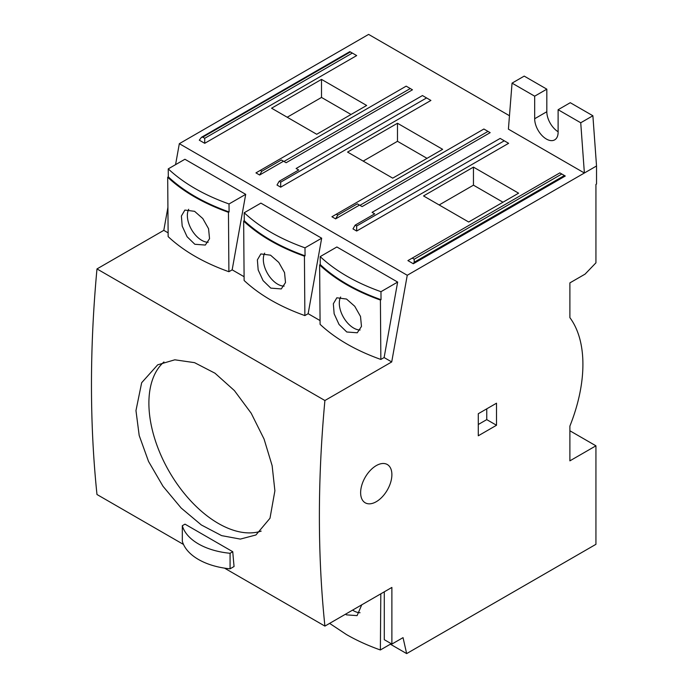 <?xml version="1.0" encoding="UTF-8"?>
<svg xmlns="http://www.w3.org/2000/svg" width="688" height="688" viewBox="0 0 688 688"><rect width="100%" height="100%" fill="white"/><g stroke="black" fill="none" stroke-linecap="round" stroke-linejoin="round"><path stroke-width="1.03" d="M391.885 474.634A22.102 12.762 -60 0 1 382.244 496.882A22.102 12.762 -60 0 1 365.208 502.799A22.102 12.762 -60 0 1 360.632 492.685A22.102 12.762 -60 0 1 370.282 470.437A22.102 12.762 -60 0 1 387.31 464.52A22.102 12.762 -60 0 1 391.885 474.634M182.32 525.701L185.003 524.153L232.759 551.724A1226.085 707.883 120 0 0 234.066 566.508L230.076 568.813A57.715 33.316 180 0 1 182.32 541.241L182.32 525.701A57.715 33.316 0 0 0 230.076 553.272L230.076 568.813M324.908 626.097L391.885 587.432L391.885 644.071L403.039 637.638L406.651 653.6L595.937 544.32L595.937 445.815L569.888 460.848L569.888 426.096A128.931 74.442 120 0 0 569.888 317.65L569.888 282.888L585.084 274.116L595.937 262.833L595.937 184.384L596.53 184.04L596.53 165.989L407.253 275.269L391.713 361.94L324.908 400.511A1226.085 707.883 120 0 0 319.387 516.49A1226.085 707.883 120 0 0 324.908 626.097L224.494 568.125M274.89 490.802L269.988 518.262L255.936 534.972L240.336 539.091L221.639 535.634L201.343 524.97L181.185 508.045L163.004 486.278L148.531 461.424L139.191 435.487L135.966 410.598L141.659 382.726L157.698 364.821L174.829 359.807L194.541 362.653L215 373.214L234.402 390.586L251.18 413.213L264.054 439.021L272.138 465.681L274.89 490.802M324.908 400.511L96.982 268.922A1226.085 707.883 120 0 0 91.47 384.902A1226.085 707.883 120 0 0 96.982 494.509L183.507 544.457M391.24 643.701L380.369 649.971C367.985 645.593 356.659 640.433 346.382 634.508L329.621 623.38M361.742 604.829L357.089 615.622L346.52 614.866L345.488 614.221M352.583 610.118A20.262 11.696 -120 0 0 353.632 610.772A20.262 11.696 -120 0 0 360.048 612.724M188.693 209.29A20.262 11.696 -120 0 0 201.687 240.31A20.262 11.696 -120 0 0 208.163 242.262M194.833 244.266L187.093 236.749L182.2 226.077L181.391 216.032L184.883 210.072L194.584 211.319L202.805 218.552L208.567 228.734L209.539 238.684L205.316 245.066L194.833 244.266M264.665 253.15A20.262 11.696 -120 0 0 277.66 284.17A20.262 11.696 -120 0 0 284.135 286.122M270.805 288.126L263.074 280.609L258.172 269.937L257.372 259.892L260.855 253.932L270.556 255.188L278.778 262.412L284.54 272.603L285.511 282.544L281.289 288.926L270.805 288.126M340.646 297.018A20.262 11.696 -120 0 0 353.632 328.038A20.262 11.696 -120 0 0 360.116 329.991M346.778 331.994L339.046 324.478L334.144 313.797L333.345 303.752L336.836 297.792L346.528 299.048L354.75 306.28L360.512 316.463L361.484 326.413L357.27 332.786L346.778 331.994M261.173 531.11A98.238 56.717 60 0 1 187.936 497.785A98.238 56.717 60 0 1 148.892 403.134A98.238 56.717 60 0 1 163.95 361.957M478.28 435.788L478.28 413.729L496.512 403.202L496.512 425.261L478.28 435.788M478.28 424.505L486.751 419.62L496.512 425.261M486.751 419.62L486.751 408.844M406.651 653.6L390.371 644.2M391.885 644.071L384.291 639.685L384.291 591.818M232.166 269.834L228.898 271.717C203.854 262.782 183.601 251.077 168.147 236.612L167.683 177.229L168.311 176.868L168.242 168.878C183.713 183.343 203.975 195.039 229.027 203.966L245.702 194.343L232.166 269.834L244.094 276.714M168.113 232.845L163.796 230.351L96.982 268.922M391.713 361.94L384.119 357.554L380.851 359.446C355.808 350.51 335.555 338.806 320.092 324.34L319.628 264.949L320.255 264.588L320.195 256.607C335.667 271.072 355.92 282.768 380.971 291.695L397.647 282.071L384.119 357.554M320.066 320.574L308.147 313.694L304.87 315.586C279.827 306.642 259.582 294.946 244.12 280.48L243.655 221.089L244.283 220.728L244.223 212.747C259.686 227.203 279.947 238.899 304.999 247.835L321.674 238.203L308.147 313.694M407.253 275.269L179.327 143.68L175.569 164.647M167.915 207.346L163.796 230.351M168.242 168.878L184.917 159.255L245.702 194.343M244.223 212.747L260.898 203.115L321.674 238.203M320.195 256.607L336.871 246.975L397.647 282.071M565.278 176.016L413.325 263.745L407.898 260.606L412.241 258.103L414.193 259.23L414.193 262.24L564.409 175.517L565.278 176.016M374.693 213.865L355.154 225.139L352.987 228.906L356.676 231.03L508.621 143.31L500.159 138.417L372.088 212.36L374.255 213.615M202.771 137.161L350.381 51.944L356.676 55.582L204.723 143.31L199.296 140.171L201.472 137.29L202.771 137.161L204.723 138.297L204.723 143.31M286.122 162.729L283.525 161.224L259.643 175.01L255.953 172.886L406.169 86.155L412.456 89.793L286.122 162.729L283.955 161.482L410.289 88.537M490.174 132.655L362.103 206.598L359.497 205.093L335.615 218.879L331.926 216.746L483.879 129.017L490.174 132.655M298.712 169.996L279.182 181.279L277.006 185.038L280.695 187.17L430.912 100.448L422.449 95.555L296.115 168.5L298.282 169.747M316.729 134.28L271.579 108.214L321.511 79.395L366.661 105.462L316.729 134.28M392.71 178.149L347.56 152.082L397.483 123.255L442.633 149.322L392.71 178.149M468.683 222.009L423.533 195.942L473.456 167.115L518.606 193.182L468.683 222.009M596.53 165.989L592.884 115.756L580.732 122.774L584.379 173.006L508.406 129.146L512.053 83.128L524.204 76.11L546.822 89.165L546.822 111.723A16.581 9.572 -120 0 0 558.114 131.769M509.464 115.722L368.613 34.4L179.327 143.68M512.053 83.128L534.671 96.182L534.671 118.74A16.581 9.572 -120 0 0 541.903 135.424A16.581 9.572 -120 0 0 554.683 139.862A16.581 9.572 -120 0 0 558.114 132.277L558.114 109.719L570.266 102.701L592.884 115.756M595.937 445.815L569.888 430.774M380.808 593.83L380.369 649.971M232.759 551.724L230.076 553.272M228.898 271.717L228.459 212.317C203.416 203.381 183.154 191.685 167.683 177.229M304.87 315.586L304.431 256.177C279.388 247.25 259.127 235.554 243.655 221.089M380.851 359.446L380.412 300.045C355.361 291.11 335.099 279.414 319.628 264.949M320.255 264.588C335.727 279.053 355.98 290.749 381.032 299.684L380.971 291.695M381.032 299.684L380.412 300.045M244.283 220.728C259.754 235.193 280.007 246.889 305.059 255.816L304.999 247.835M305.059 255.816L304.431 256.177M168.311 176.868C183.773 191.324 204.035 203.02 229.087 211.956L229.027 203.966M229.087 211.956L228.459 212.317M413.325 263.745L414.193 262.24M564.409 175.517L559.851 172.886L412.241 258.103M356.676 231.03L356.676 226.017L355.154 225.139M504.278 140.799L356.676 226.017M352.333 53.071L204.723 138.297M259.643 175.01L261.818 171.252L281.349 159.977L283.525 161.224M281.349 159.977L283.955 161.482M261.818 171.252L260.296 170.375M335.615 218.879L337.791 215.12L336.269 214.243M337.791 215.12L357.321 203.837L359.497 205.093M357.321 203.837L362.103 206.598M359.927 205.342L487.998 131.399M280.695 187.17L280.695 182.157L279.182 181.279M426.569 97.937L280.695 182.157M287.214 117.235L321.511 97.438L321.511 79.395M351.026 114.483L321.511 97.438M397.483 123.255L397.483 141.298L363.187 161.104M427.007 158.343L397.483 141.298M473.456 167.115L473.456 185.167L439.159 204.964M502.98 202.212L473.456 185.167M558.114 109.719L580.732 122.774M546.822 89.165L534.671 96.182M534.671 118.74L546.822 111.723M561.804 174.012L414.193 259.23M349.839 51.634L201.472 137.29"/></g></svg>
